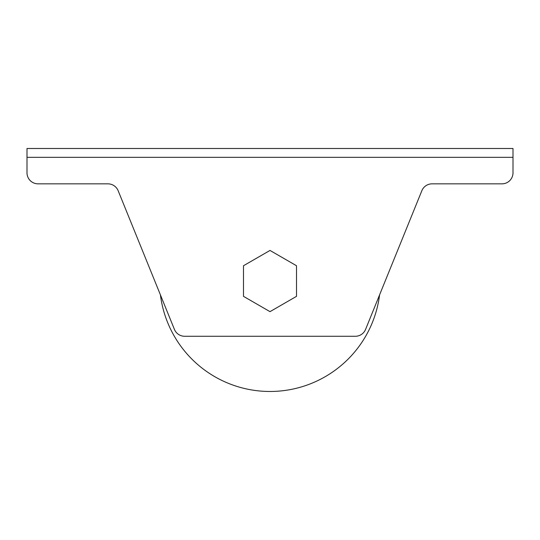 <?xml version="1.0" encoding="UTF-8"?>
<svg xmlns="http://www.w3.org/2000/svg" width="540" height="540" viewBox="0 0 540 540"><rect width="100%" height="100%" fill="white"/><g stroke="black" fill="none" stroke-linecap="round" stroke-linejoin="round"><path stroke-width="0.81" d="M60.136 148.5L91.064 148.5M513 172.8L513 157.336L27 157.336L27 148.5L513 148.5L513 172.8A11.043 11.043 0 0 1 501.957 183.843L432.074 183.843A11.043 11.043 0 0 0 421.841 190.735L365.58 329.38A11.043 11.043 0 0 1 355.347 336.272L184.653 336.272A11.043 11.043 0 0 1 174.42 329.38L118.159 190.735A11.043 11.043 0 0 0 107.926 183.843L38.043 183.843A11.043 11.043 0 0 1 27 172.8L27 157.336L27 172.8M118.159 190.735A11.043 11.043 0 0 0 107.926 183.843L38.043 183.843M432.074 183.843A11.043 11.043 0 0 0 421.841 190.735L379.586 294.86A110.457 110.457 0 0 1 160.414 294.86M435.679 148.5L479.864 148.5M243.493 296.352L270 311.654L296.507 296.352L296.507 265.741L270 250.439L243.493 265.741L243.493 296.352"/></g></svg>
